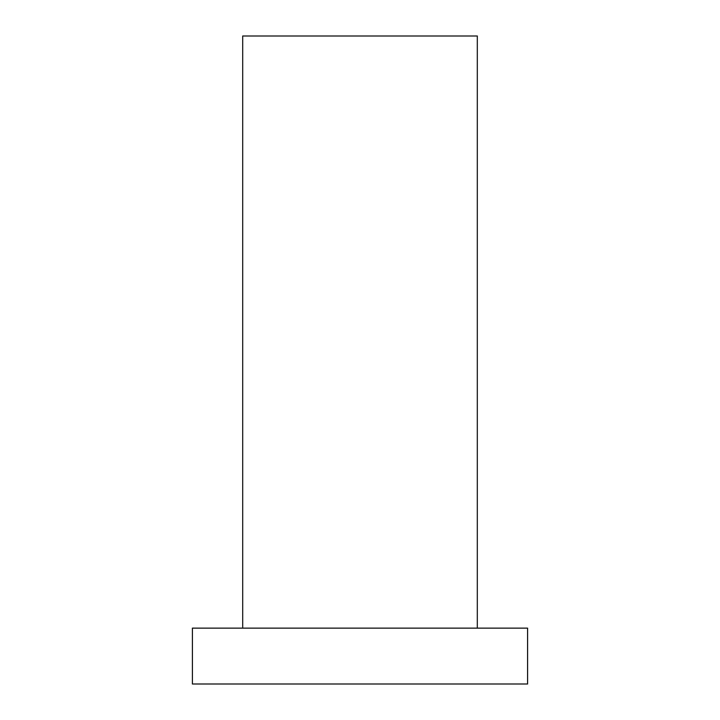 <?xml version="1.0" encoding="UTF-8"?>
<svg xmlns="http://www.w3.org/2000/svg" width="720" height="720" viewBox="0 0 720 720"><rect width="100%" height="100%" fill="white"/><g stroke="black" fill="none" stroke-linecap="round" stroke-linejoin="round"><path stroke-width="1.08" d="M527.589 684L192.411 684L527.589 684L527.589 628.137L192.411 628.137L192.411 684L192.411 628.137L527.589 628.137M242.694 628.137L242.694 36L242.694 628.137M477.306 36L242.694 36L477.306 36L477.306 628.137"/></g></svg>
